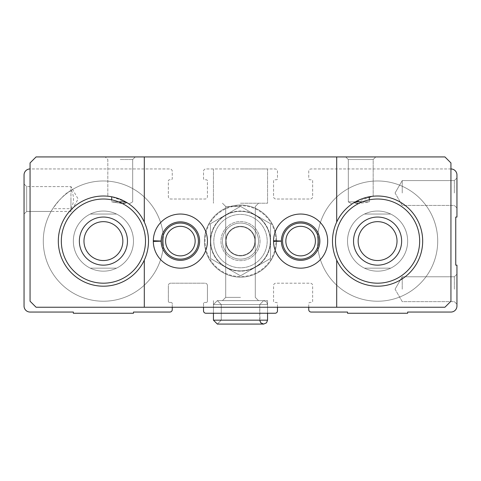 <?xml version="1.0" encoding="UTF-8"?>
<svg xmlns="http://www.w3.org/2000/svg" width="481" height="481" viewBox="0 0 481 481"><rect width="100%" height="100%" fill="white"/><g stroke="black" fill="none" stroke-linecap="round" stroke-linejoin="round"><path stroke-width="0.36" stroke-dasharray="2.4 1.8" d="M70.947 190.494C59.83 195.581 46.188 219.102 52.784 208.676L70.947 208.676L70.947 186.586L70.947 190.494L72.607 189.466L70.947 186.586L70.947 199.014L70.947 186.586L26.653 186.586L26.653 211.442L26.653 186.586L26.653 211.442L26.653 186.586L24.05 183.982L24.05 214.045L24.05 183.982L24.05 214.045L24.05 183.982L26.653 186.586L70.947 186.586L78.12 199.014L70.947 211.442L70.947 199.014L70.947 211.442L26.653 211.442L51.118 211.442L52.784 208.676A60.125 60.125 0 0 0 43.29 241.101A60.125 60.125 0 0 1 133.477 189.033A60.125 60.125 0 0 1 133.477 293.169A60.125 60.125 0 0 1 43.29 241.101A60.125 60.125 0 0 1 133.477 189.033A60.125 60.125 0 0 1 133.477 293.169A60.125 60.125 0 0 1 43.29 241.101A60.125 60.125 0 0 1 133.477 189.033A60.125 60.125 0 0 1 133.477 293.169A60.125 60.125 0 0 1 43.29 241.101A60.125 60.125 0 0 0 114.628 300.174A60.125 60.125 0 0 0 159.361 219.071A60.125 60.125 0 0 0 71.338 190.248L72.607 189.466M70.947 208.676C74.224 202.537 74.357 196.392 71.338 190.248M277.477 307.239L277.477 303.631A1.202 1.202 0 0 0 276.274 302.429L274.771 302.429A1.202 1.202 0 0 1 273.569 301.226L273.569 285.594A2.405 2.405 0 0 1 275.974 283.189L310.245 283.189A2.405 2.405 0 0 1 312.65 285.594L312.65 301.226A1.202 1.202 0 0 1 311.447 302.429L309.944 302.429A1.202 1.202 0 0 0 308.742 303.631L308.742 309.644A2.405 2.405 0 0 0 311.147 312.049L347.522 312.049L347.522 313.251L407.647 313.251L407.647 312.049L450.937 312.049A6.012 6.012 0 0 0 456.95 306.036L456.95 265.151L455.747 265.151L455.747 217.051L456.95 217.051L456.95 174.964A6.012 6.012 0 0 0 450.937 168.951L311.147 168.951A2.405 2.405 0 0 0 308.742 171.356L308.742 178.571A1.202 1.202 0 0 0 309.944 179.774L311.447 179.774A1.202 1.202 0 0 1 312.65 180.976L312.65 196.609A2.405 2.405 0 0 1 310.245 199.014L275.974 199.014A2.405 2.405 0 0 1 273.569 196.609L273.569 180.976A1.202 1.202 0 0 1 274.771 179.774L276.274 179.774A1.202 1.202 0 0 0 277.477 178.571L277.477 171.356A2.405 2.405 0 0 0 275.072 168.951L205.928 168.951A2.405 2.405 0 0 0 203.523 171.356L203.523 178.571A1.202 1.202 0 0 0 204.726 179.774L206.229 179.774A1.202 1.202 0 0 1 207.431 180.976L207.431 196.609A2.405 2.405 0 0 1 205.026 199.014L170.755 199.014A2.405 2.405 0 0 1 168.35 196.609L168.35 180.976A1.202 1.202 0 0 1 169.552 179.774L171.056 179.774A1.202 1.202 0 0 0 172.258 178.571L172.258 171.356A2.405 2.405 0 0 0 169.853 168.951L30.062 168.951A6.012 6.012 0 0 0 24.05 174.964L24.05 306.036A6.012 6.012 0 0 0 30.062 312.049L73.352 312.049L73.352 313.251L133.477 313.251L133.477 312.049L169.853 312.049A2.405 2.405 0 0 0 172.258 309.644L172.258 303.631A1.202 1.202 0 0 0 171.056 302.429L169.552 302.429L171.056 302.429A1.202 1.202 0 0 1 172.258 303.631L172.258 307.239M168.35 301.226A1.202 1.202 0 0 0 169.552 302.429A1.202 1.202 0 0 1 168.35 301.226L168.35 285.594L168.35 301.226M170.755 283.189A2.405 2.405 0 0 0 168.35 285.594A2.405 2.405 0 0 1 170.755 283.189L205.026 283.189L170.755 283.189M207.431 285.594A2.405 2.405 0 0 0 205.026 283.189A2.405 2.405 0 0 1 207.431 285.594L207.431 301.226L207.431 285.594M308.742 307.239L308.742 303.631A1.202 1.202 0 0 1 309.944 302.429L311.447 302.429A1.202 1.202 0 0 0 312.65 301.226L312.65 285.594A2.405 2.405 0 0 0 310.245 283.189L275.974 283.189A2.405 2.405 0 0 0 273.569 285.594L273.569 301.226A1.202 1.202 0 0 0 274.771 302.429L276.274 302.429A1.202 1.202 0 0 1 277.477 303.631L277.477 310.846A2.405 2.405 0 0 1 275.072 313.251L205.928 313.251A2.405 2.405 0 0 1 203.523 310.846L203.523 303.631A1.202 1.202 0 0 1 204.726 302.429L206.229 302.429A1.202 1.202 0 0 0 207.431 301.226A1.202 1.202 0 0 1 206.229 302.429L204.726 302.429A1.202 1.202 0 0 0 203.523 303.631L203.523 307.239M240.5 313.251L267.556 313.251L240.5 313.251M456.95 289.201L456.95 274.17L456.95 289.201M456.95 193.001L456.95 177.97L456.95 193.001M450.937 168.951L311.147 168.951A2.405 2.405 0 0 0 308.742 171.356L308.742 178.571A1.202 1.202 0 0 0 309.944 179.774L311.447 179.774A1.202 1.202 0 0 1 312.65 180.976L312.65 196.609A2.405 2.405 0 0 1 310.245 199.014L275.974 199.014A2.405 2.405 0 0 1 273.569 196.609L273.569 180.976A1.202 1.202 0 0 1 274.771 179.774L276.274 179.774A1.202 1.202 0 0 0 277.477 178.571L277.477 171.356A2.405 2.405 0 0 0 275.072 168.951L205.928 168.951A2.405 2.405 0 0 0 203.523 171.356L203.523 178.571A1.202 1.202 0 0 0 204.726 179.774L206.229 179.774A1.202 1.202 0 0 1 207.431 180.976L207.431 196.609A2.405 2.405 0 0 1 205.026 199.014L170.755 199.014A2.405 2.405 0 0 1 168.35 196.609L168.35 180.976A1.202 1.202 0 0 1 169.552 179.774L171.056 179.774A1.202 1.202 0 0 0 172.258 178.571L172.258 171.356A2.405 2.405 0 0 0 169.853 168.951L30.062 168.951M240.5 168.951L267.556 168.951L240.5 168.951M222.462 241.101A18.037 18.037 0 0 1 249.519 225.481A18.037 18.037 0 0 1 249.519 256.722A18.037 18.037 0 0 1 222.462 241.101A18.037 18.037 0 0 1 249.519 225.481A18.037 18.037 0 0 1 249.519 256.722A18.037 18.037 0 0 1 222.462 241.101M347.522 241.101A30.062 30.062 0 0 1 392.616 215.067A30.062 30.062 0 0 1 392.616 267.135A30.062 30.062 0 0 1 347.522 241.101A30.062 30.062 0 0 1 392.616 215.067A30.062 30.062 0 0 1 392.616 267.135A30.062 30.062 0 0 1 347.522 241.101A30.062 30.062 0 0 1 392.616 215.067A30.062 30.062 0 0 1 392.616 267.135A30.062 30.062 0 0 1 347.522 241.101A30.062 30.062 0 0 1 392.616 215.067A30.062 30.062 0 0 1 392.616 267.135A30.062 30.062 0 0 1 347.522 241.101A30.062 30.062 0 0 0 364.484 268.157A30.062 30.062 0 0 1 364.484 214.045L390.686 214.045A30.062 30.062 0 0 0 347.522 241.101A30.062 30.062 0 0 1 392.616 215.067A30.062 30.062 0 0 1 392.616 267.135A30.062 30.062 0 0 1 347.522 241.101A30.062 30.062 0 0 1 392.616 215.067A30.062 30.062 0 0 1 392.616 267.135A30.062 30.062 0 0 1 347.522 241.101M73.352 241.101A30.062 30.062 0 0 1 118.446 215.067A30.062 30.062 0 0 1 118.446 267.135A30.062 30.062 0 0 1 73.352 241.101A30.062 30.062 0 0 1 118.446 215.067A30.062 30.062 0 0 1 118.446 267.135A30.062 30.062 0 0 1 73.352 241.101A30.062 30.062 0 0 1 118.446 215.067A30.062 30.062 0 0 1 118.446 267.135A30.062 30.062 0 0 1 73.352 241.101A30.062 30.062 0 0 1 118.446 215.067A30.062 30.062 0 0 1 118.446 267.135A30.062 30.062 0 0 1 73.352 241.101A30.062 30.062 0 0 0 90.314 268.157A30.062 30.062 0 0 1 90.314 214.045L116.516 214.045A30.062 30.062 0 0 0 73.352 241.101A30.062 30.062 0 0 1 118.446 215.067A30.062 30.062 0 0 1 118.446 267.135A30.062 30.062 0 0 1 73.352 241.101A30.062 30.062 0 0 1 118.446 215.067A30.062 30.062 0 0 1 118.446 267.135A30.062 30.062 0 0 1 73.352 241.101M402.236 193.001L402.236 180.573L402.236 193.001M454.347 193.001L454.347 180.573L454.347 193.001M402.236 289.201L402.236 276.773L402.236 289.201M454.347 289.201L454.347 276.773L454.347 289.201M240.5 203.222L267.556 203.222L240.5 203.222M240.5 206.481L225.715 206.481L240.5 206.481M240.5 297.372L225.715 297.372L240.5 297.372M240.5 300.625L267.556 300.625L240.5 300.625M317.46 241.101A60.125 60.125 0 0 1 407.647 189.033A60.125 60.125 0 0 1 407.647 293.169A60.125 60.125 0 0 1 317.46 241.101A60.125 60.125 0 0 1 407.647 189.033A60.125 60.125 0 0 1 407.647 293.169A60.125 60.125 0 0 1 317.46 241.101A60.125 60.125 0 0 1 407.647 189.033A60.125 60.125 0 0 1 407.647 293.169A60.125 60.125 0 0 1 317.46 241.101A60.125 60.125 0 0 1 407.647 189.033A60.125 60.125 0 0 1 407.647 293.169A60.125 60.125 0 0 1 317.46 241.101M225.715 241.101A14.779 14.779 0 0 1 247.889 228.301A14.779 14.779 0 0 1 247.889 253.902A14.779 14.779 0 0 1 225.715 241.101A14.779 14.779 0 0 1 240.5 226.323A14.779 14.779 0 0 1 255.279 241.101A14.779 14.779 0 0 1 240.5 255.886A14.779 14.779 0 0 1 225.715 241.101A14.779 14.779 0 0 1 247.889 228.301A14.779 14.779 0 0 1 247.889 253.902A14.779 14.779 0 0 1 225.721 241.101A14.779 14.779 0 0 1 247.889 228.301A14.779 14.779 0 0 1 247.889 253.902A14.779 14.779 0 0 1 225.721 241.101M318.662 241.101A18.037 18.037 0 0 0 291.606 225.481A18.037 18.037 0 0 0 291.606 256.722A18.037 18.037 0 0 0 318.662 241.101A18.037 18.037 0 0 0 291.606 225.481A18.037 18.037 0 0 0 291.606 256.722A18.037 18.037 0 0 0 318.662 241.101A18.037 18.037 0 0 0 291.606 225.481A18.037 18.037 0 0 0 291.606 256.722A18.037 18.037 0 0 0 318.662 241.101M198.412 241.101A18.037 18.037 0 0 0 171.356 225.481A18.037 18.037 0 0 0 171.356 256.722A18.037 18.037 0 0 0 198.412 241.101A18.037 18.037 0 0 0 171.356 225.481A18.037 18.037 0 0 0 171.356 256.722A18.037 18.037 0 0 0 198.412 241.101A18.037 18.037 0 0 0 171.356 225.481A18.037 18.037 0 0 0 171.356 256.722A18.037 18.037 0 0 0 198.412 241.101M362.373 201.858L369.3 201.858L358.381 203.649A42.087 42.087 0 0 1 419.306 235.558A42.087 42.087 0 0 1 380.363 283.099A42.087 42.087 0 0 1 358.381 203.649A42.087 42.087 0 0 0 380.363 283.099A42.087 42.087 0 0 0 419.306 235.558A42.087 42.087 0 0 0 369.3 199.837L369.3 201.858L358.381 203.649L354.142 202.579L373.172 196.218L373.178 159.53L348.322 159.53L373.178 159.53L348.322 159.53L373.178 159.53L373.178 196.218L369.3 196.777L369.3 201.858L348.322 201.858L355.369 201.858L360.75 199.272L373.172 196.218L369.3 196.777A45.094 45.094 0 0 1 422.667 242.093A45.094 45.094 0 0 1 367.358 285.023A45.094 45.094 0 0 1 336.7 222.078L336.7 156.926L336.7 222.078L336.7 156.926L444.925 156.926L450.937 162.939L444.925 156.926L36.075 156.926L30.062 162.939L30.062 301.226L36.075 307.239L444.925 307.239L450.937 301.226L450.937 162.939L444.925 156.926L36.075 156.926L30.062 162.939L30.062 301.226L36.075 307.239L336.7 307.239L336.7 260.125L336.7 307.239L444.925 307.239L450.937 301.226L450.937 162.939L450.937 301.226L444.925 307.239L36.075 307.239L30.062 301.226L30.062 162.939L36.075 156.926L144.3 156.926L144.3 222.078A45.094 45.094 0 0 1 144.3 260.125L144.3 307.239M116.516 268.157L90.314 268.157A30.062 30.062 0 0 0 133.477 241.101A30.062 30.062 0 0 0 116.516 214.045A30.062 30.062 0 0 1 116.516 268.157L90.314 268.157A30.062 30.062 0 0 0 116.516 268.157L90.314 268.157L116.516 268.157M390.686 268.157L364.484 268.157A30.062 30.062 0 0 0 407.647 241.101A30.062 30.062 0 0 0 390.686 214.045A30.062 30.062 0 0 1 390.686 268.157L364.484 268.157A30.062 30.062 0 0 0 390.686 268.157L364.484 268.157L390.686 268.157M276.575 241.101A36.075 36.075 0 0 0 222.462 209.86A36.075 36.075 0 0 0 222.462 272.342A36.075 36.075 0 0 0 276.575 241.101A36.075 36.075 0 0 0 222.462 209.86A36.075 36.075 0 0 0 222.462 272.342A36.075 36.075 0 0 0 276.575 241.101A36.075 36.075 0 0 0 222.462 209.86A36.075 36.075 0 0 0 222.462 272.342A36.075 36.075 0 0 0 276.575 241.101A36.075 36.075 0 0 0 222.462 209.86A36.075 36.075 0 0 0 222.462 272.342A36.075 36.075 0 0 0 276.575 241.101M144.3 260.125A45.094 45.094 0 0 1 87.873 283.429A45.094 45.094 0 0 1 59.933 229.148A45.094 45.094 0 0 1 111.7 196.777L107.828 196.218L111.7 196.777L120.25 199.272L125.631 201.858L111.7 196.783L107.828 196.218L111.7 196.783L111.7 201.858L118.627 201.858M125.631 201.858L111.7 201.858L122.619 203.649L111.7 201.858L111.7 199.837A42.087 42.087 0 0 0 61.327 241.101A42.087 42.087 0 0 0 143.422 254.178A42.087 42.087 0 0 0 122.619 203.649A42.087 42.087 0 0 1 96.795 282.666A42.087 42.087 0 0 1 61.327 241.101A42.087 42.087 0 0 1 122.619 203.649L126.858 202.579L129.004 203.968L126.858 202.579A45.094 45.094 0 0 1 129.66 277.771A45.094 45.094 0 0 1 59.391 250.866A45.094 45.094 0 0 1 144.3 222.078M120.25 159.53L132.678 159.53L120.25 159.53M369.3 196.777A45.094 45.094 0 0 1 422.667 242.093A45.094 45.094 0 0 1 367.358 285.023A45.094 45.094 0 0 1 354.142 202.579L351.996 203.968L355.369 201.858L348.322 201.858L355.369 201.858M336.7 260.125A45.094 45.094 0 0 0 405.543 276.479A45.094 45.094 0 0 0 405.543 205.724A45.094 45.094 0 0 0 336.7 260.125L336.7 307.239M120.25 156.926L135.281 156.926L120.25 156.926M360.75 156.926L375.781 156.926L360.75 156.926M336.7 156.926L144.3 156.926M207.431 241.101A27.056 27.056 0 0 0 166.847 217.671A27.056 27.056 0 0 0 166.847 264.532A27.056 27.056 0 0 0 207.431 241.101A27.056 27.056 0 0 0 180.543 214.045A27.056 27.056 0 0 0 153.319 240.771A27.056 27.056 0 0 1 193.999 217.725A27.056 27.056 0 0 1 193.999 264.478A27.056 27.056 0 0 1 153.319 241.432A27.056 27.056 0 0 0 180.543 268.157A27.056 27.056 0 0 0 207.431 241.101A27.056 27.056 0 0 0 166.847 217.671A27.056 27.056 0 0 0 166.847 264.532A27.056 27.056 0 0 0 207.431 241.101A27.056 27.056 0 0 0 166.847 217.671A27.056 27.056 0 0 0 166.847 264.532A27.056 27.056 0 0 0 207.431 241.101M327.681 241.101A27.056 27.056 0 0 0 287.097 217.671A27.056 27.056 0 0 0 287.097 264.532A27.056 27.056 0 0 0 327.681 241.101A27.056 27.056 0 0 0 300.793 214.045A27.056 27.056 0 0 0 273.569 240.771A27.056 27.056 0 0 1 314.249 217.725A27.056 27.056 0 0 1 314.249 264.478A27.056 27.056 0 0 1 273.569 241.432A27.056 27.056 0 0 0 300.793 268.157A27.056 27.056 0 0 0 327.681 241.101A27.056 27.056 0 0 0 287.097 217.671A27.056 27.056 0 0 0 287.097 264.532A27.056 27.056 0 0 0 327.681 241.101A27.056 27.056 0 0 0 287.097 217.671A27.056 27.056 0 0 0 287.097 264.532A27.056 27.056 0 0 0 327.681 241.101M90.314 214.045L116.516 214.045A30.062 30.062 0 0 0 90.314 214.045L116.516 214.045L90.314 214.045M364.484 214.045L390.686 214.045A30.062 30.062 0 0 0 364.484 214.045L390.686 214.045L364.484 214.045M315.404 241.101A14.779 14.779 0 0 0 293.236 228.301A14.779 14.779 0 0 0 293.236 253.902A14.779 14.779 0 0 0 315.404 241.101A14.779 14.779 0 0 0 293.236 228.301A14.779 14.779 0 0 0 293.236 253.902A14.779 14.779 0 0 0 315.41 241.101A14.779 14.779 0 0 0 293.236 228.301A14.779 14.779 0 0 0 293.236 253.902A14.779 14.779 0 0 0 315.41 241.101M195.154 241.101A14.779 14.779 0 0 0 172.986 228.301A14.779 14.779 0 0 0 172.986 253.902A14.779 14.779 0 0 0 195.154 241.101A14.785 14.785 0 0 0 172.986 228.301A14.785 14.785 0 0 0 172.986 253.902A14.785 14.785 0 0 0 195.16 241.101A14.785 14.785 0 0 0 172.986 228.301A14.785 14.785 0 0 0 172.986 253.902A14.785 14.785 0 0 0 195.16 241.101M79.365 241.101A24.05 24.05 0 0 1 115.44 220.274A24.05 24.05 0 0 1 115.44 261.929A24.05 24.05 0 0 1 79.365 241.101A24.05 24.05 0 0 0 103.415 265.151A24.05 24.05 0 0 0 127.465 241.101A24.05 24.05 0 0 0 103.415 217.051A24.05 24.05 0 0 0 79.365 241.101A24.05 24.05 0 0 1 115.44 220.274A24.05 24.05 0 0 1 115.44 261.929A24.05 24.05 0 0 1 79.365 241.101M353.535 241.101A24.05 24.05 0 0 1 389.61 220.274A24.05 24.05 0 0 1 389.61 261.929A24.05 24.05 0 0 1 353.535 241.101A24.05 24.05 0 0 0 377.585 265.151A24.05 24.05 0 0 0 401.635 241.101A24.05 24.05 0 0 0 377.585 217.051A24.05 24.05 0 0 0 353.535 241.101A24.05 24.05 0 0 1 389.61 220.274A24.05 24.05 0 0 1 389.61 261.929A24.05 24.05 0 0 1 353.535 241.101M336.7 222.078A45.094 45.094 0 0 1 354.142 202.579M126.858 202.579A45.094 45.094 0 0 1 129.66 277.771A45.094 45.094 0 0 1 59.391 250.866A45.094 45.094 0 0 1 111.7 196.777M358.381 203.649A42.087 42.087 0 0 1 369.3 199.837M335.497 241.101A42.087 42.087 0 0 1 398.629 204.653A42.087 42.087 0 0 1 398.629 277.549A42.087 42.087 0 0 1 335.497 241.101M111.7 199.837A42.087 42.087 0 0 1 122.619 203.649M61.327 241.101A42.087 42.087 0 0 1 124.459 204.653A42.087 42.087 0 0 1 124.459 277.549A42.087 42.087 0 0 1 61.327 241.101M358.147 241.101A19.438 19.438 0 0 1 387.307 224.266A19.438 19.438 0 0 1 387.307 257.936A19.438 19.438 0 0 1 358.147 241.101M83.977 241.101A19.438 19.438 0 0 1 113.137 224.266A19.438 19.438 0 0 1 113.137 257.936A19.438 19.438 0 0 1 83.977 241.101M275.974 241.101A35.474 35.474 0 0 0 222.763 210.377A35.474 35.474 0 0 0 222.763 271.825A35.474 35.474 0 0 0 275.974 241.101A35.474 35.474 0 0 0 222.763 210.377A35.474 35.474 0 0 0 222.763 271.825A35.474 35.474 0 0 0 275.974 241.101M161.135 241.041A19.24 19.24 0 0 1 190.013 224.447A19.24 19.24 0 0 1 190.013 257.756A19.24 19.24 0 0 1 161.135 241.161A19.24 19.24 0 0 0 190.013 257.756A19.24 19.24 0 0 0 190.013 224.447A19.24 19.24 0 0 0 161.135 241.041L153.319 240.771A27.056 27.056 0 0 1 193.999 217.725A27.056 27.056 0 0 1 193.999 264.478A27.056 27.056 0 0 1 153.319 241.432L156.704 241.318M281.385 241.041A19.24 19.24 0 0 1 310.263 224.447A19.24 19.24 0 0 1 310.263 257.756A19.24 19.24 0 0 1 281.385 241.161A19.24 19.24 0 0 0 310.263 257.756A19.24 19.24 0 0 0 310.263 224.447A19.24 19.24 0 0 0 281.385 241.041L273.569 240.771A27.056 27.056 0 0 1 314.249 217.725A27.056 27.056 0 0 1 314.249 264.478A27.056 27.056 0 0 1 273.569 241.432L276.954 241.318M240.5 270.863A29.762 29.762 0 0 0 266.276 226.22A29.762 29.762 0 0 0 214.724 226.22A29.762 29.762 0 0 0 240.5 270.863A29.762 29.762 0 0 0 266.276 226.22A29.762 29.762 0 0 0 214.724 226.22A29.762 29.762 0 0 0 240.5 270.863M240.5 259.139A18.037 18.037 0 0 0 256.12 232.082A18.037 18.037 0 0 0 224.88 232.082A18.037 18.037 0 0 0 240.5 259.139A18.037 18.037 0 0 0 256.12 232.082A18.037 18.037 0 0 0 224.88 232.082A18.037 18.037 0 0 0 240.5 259.139M270.562 223.743L270.562 258.459L240.5 275.817L210.437 258.459L210.437 223.743L240.5 206.385L270.562 223.743L240.5 206.385L210.437 223.743L210.437 258.459L240.5 275.817L270.562 258.459L270.562 223.743L240.5 206.385L210.437 223.743L210.437 258.459L240.5 275.817L270.562 258.459L270.562 223.743L270.562 258.459L240.5 275.817L210.437 258.459L210.437 223.743L240.5 206.385L270.562 223.743L240.5 206.385L210.437 223.743L210.437 258.459L240.5 275.817L270.562 258.459L270.562 223.743L270.562 258.459L240.5 275.817L210.437 258.459L210.437 223.743L240.5 206.385L270.562 223.743L270.562 258.459L240.5 275.817L210.437 258.459L210.437 223.743L240.5 206.385L255.531 215.067A30.062 30.062 0 0 1 255.531 267.135A30.062 30.062 0 0 1 210.437 241.101A30.062 30.062 0 0 1 255.531 215.067L240.5 206.385L210.437 223.743L210.437 258.459L240.5 275.817L270.562 258.459L270.562 223.743M240.5 255.886A14.779 14.779 0 0 0 253.301 233.712A14.779 14.779 0 0 0 227.699 233.712A14.779 14.779 0 0 0 240.5 255.886A14.779 14.779 0 0 0 253.301 233.712A14.779 14.779 0 0 0 227.699 233.712A14.779 14.779 0 0 0 240.5 255.886M267.195 241.101A26.695 26.695 0 0 1 227.152 264.219A26.695 26.695 0 0 1 227.152 217.983A26.695 26.695 0 0 1 267.195 241.101A26.695 26.695 0 0 1 227.152 264.219A26.695 26.695 0 0 1 227.152 217.983A26.695 26.695 0 0 1 267.195 241.101A26.695 26.695 0 0 0 227.152 217.983A26.695 26.695 0 0 0 227.152 264.219A26.695 26.695 0 0 0 267.195 241.101A26.695 26.695 0 0 0 227.152 217.983A26.695 26.695 0 0 0 227.152 264.219A26.695 26.695 0 0 0 267.195 241.101M258.537 241.101A18.037 18.037 0 0 1 231.481 256.722A18.037 18.037 0 0 1 231.481 225.481A18.037 18.037 0 0 1 258.537 241.101A18.037 18.037 0 0 1 231.481 256.722A18.037 18.037 0 0 1 231.481 225.481A18.037 18.037 0 0 1 258.537 241.101A18.037 18.037 0 0 0 231.481 225.481A18.037 18.037 0 0 0 231.481 256.722A18.037 18.037 0 0 0 258.537 241.101A18.037 18.037 0 0 0 231.481 225.481A18.037 18.037 0 0 0 231.481 256.722A18.037 18.037 0 0 0 258.537 241.101M254.846 241.101A14.346 14.346 0 0 1 233.327 253.529A14.346 14.346 0 0 1 233.327 228.673A14.346 14.346 0 0 1 254.846 241.101A14.346 14.346 0 0 0 233.327 228.673A14.346 14.346 0 0 0 233.327 253.529A14.346 14.346 0 0 0 254.852 241.101M240.5 211.339A29.762 29.762 0 0 1 266.276 255.982A29.762 29.762 0 0 1 214.724 255.982A29.762 29.762 0 0 1 240.5 211.339A29.762 29.762 0 0 1 266.276 255.982A29.762 29.762 0 0 1 214.724 255.982A29.762 29.762 0 0 1 240.5 211.339M240.5 223.064A18.037 18.037 0 0 1 256.12 250.12A18.037 18.037 0 0 1 224.88 250.12A18.037 18.037 0 0 1 240.5 223.064A18.037 18.037 0 0 1 256.12 250.12A18.037 18.037 0 0 1 224.88 250.12A18.037 18.037 0 0 1 240.5 223.064M240.5 226.323A14.779 14.779 0 0 1 253.301 248.491A14.779 14.779 0 0 1 227.699 248.491A14.779 14.779 0 0 1 240.5 226.323A14.779 14.779 0 0 1 253.301 248.491A14.779 14.779 0 0 1 227.699 248.491A14.779 14.779 0 0 1 240.5 226.323M225.469 215.067A30.062 30.062 0 0 0 225.469 267.135A30.062 30.062 0 0 0 270.562 241.101A30.062 30.062 0 0 0 225.469 215.067M267.556 313.251L267.556 300.625L267.556 313.251L267.556 300.625L267.556 313.251L267.556 304.533L213.444 304.533L267.556 304.533L213.444 304.533L217.352 300.625L213.444 304.533L213.444 313.251L213.444 304.533L217.352 300.625L221.26 304.533L217.352 300.625L213.444 304.533L213.444 320.166L217.352 324.074L221.26 320.166L217.352 324.074L221.26 320.166L217.352 324.074L213.444 320.166L267.556 320.166L213.444 320.166L267.556 320.166L267.556 304.533L213.444 304.533L213.444 320.166M221.26 304.533L221.26 320.166L259.74 320.166L221.26 320.166L259.74 320.166L221.26 320.166L221.26 304.533L217.352 300.625L221.26 304.533L221.26 320.166L221.26 304.533L259.74 304.533L221.26 304.533M260.041 241.101A19.541 19.541 0 0 1 230.73 258.026A19.541 19.541 0 0 1 230.73 224.176A19.541 19.541 0 0 1 260.041 241.101A19.541 19.541 0 0 0 230.73 224.176A19.541 19.541 0 0 0 230.73 258.026A19.541 19.541 0 0 0 260.041 241.101M26.653 211.442L24.05 214.045L26.653 211.442M395.063 193.001L402.236 205.429L454.347 205.429L456.95 208.032L454.347 205.429L402.236 205.429L395.063 193.001L402.236 180.573L454.347 180.573L456.95 177.97L454.347 180.573L402.236 180.573L395.063 193.001M395.063 289.201L402.236 301.629L454.347 301.629L456.95 304.232L454.347 301.629L402.236 301.629L395.063 289.201L402.236 276.773L454.347 276.773L456.95 274.17L454.347 276.773L402.236 276.773L395.063 289.201M213.444 168.951L213.444 203.222L213.444 168.951M267.556 168.951L267.556 203.222L267.556 168.951M255.279 206.481L258.537 203.222L255.279 206.481L255.279 297.372L258.537 300.625L255.279 297.372L258.537 300.625L255.279 297.372L255.279 206.481L258.537 203.222L255.279 206.481L255.279 297.372L255.279 206.481M225.715 206.481L222.462 203.222L225.715 206.481L225.715 297.372L222.462 300.625L225.715 297.372L222.462 300.625L225.715 297.372L225.715 206.481L222.462 203.222L225.721 206.481L225.715 297.372L225.715 206.481M213.444 300.625L213.444 313.251L213.444 300.625M107.822 159.53L107.822 196.218L107.822 159.53L105.219 156.926L107.822 159.53M132.678 159.53L132.678 201.858L129.01 203.98L132.678 201.858L132.678 159.53L135.281 156.926L132.678 159.53M348.322 159.53L348.322 201.858L351.99 203.98L348.322 201.858L348.322 159.53L345.719 156.926L348.322 159.53M373.178 159.53L375.781 156.926L373.178 159.53M259.74 320.166L259.74 304.533L263.648 300.625L217.352 300.625L263.648 300.625L266.498 301.858L267.556 304.533L266.498 301.858L263.648 300.625L217.352 300.625L263.648 300.625L259.74 304.533L260.017 321.603L260.798 322.841L263.648 324.074L217.352 324.074"/><path stroke-width="0.72" d="M30.062 168.951A6.012 6.012 0 0 0 24.05 174.964L24.05 306.036A6.012 6.012 0 0 0 30.062 312.049L73.352 312.049L73.352 313.251L133.477 313.251L133.477 312.049L169.853 312.049A2.405 2.405 0 0 0 172.258 309.644L172.258 307.239M203.523 307.239L203.523 310.846A2.405 2.405 0 0 0 205.928 313.251L275.072 313.251A2.405 2.405 0 0 0 277.477 310.846L277.477 307.239M308.742 307.239L308.742 309.644A2.405 2.405 0 0 0 311.147 312.049L347.522 312.049L347.522 313.251L407.647 313.251L407.647 312.049L450.937 312.049A6.012 6.012 0 0 0 456.95 306.036L456.95 265.151L455.747 265.151L455.747 217.051L456.95 217.051L456.95 174.964A6.012 6.012 0 0 0 450.937 168.951M335.497 241.101A42.087 42.087 0 0 1 398.629 204.653A42.087 42.087 0 0 1 398.629 277.549A42.087 42.087 0 0 1 335.497 241.101M353.535 241.101A24.05 24.05 0 0 1 389.61 220.274A24.05 24.05 0 0 1 389.61 261.929A24.05 24.05 0 0 1 353.535 241.101M61.327 241.101A42.087 42.087 0 0 1 124.459 204.653A42.087 42.087 0 0 1 124.459 277.549A42.087 42.087 0 0 1 61.327 241.101M79.365 241.101A24.05 24.05 0 0 1 115.44 220.274A24.05 24.05 0 0 1 115.44 261.929A24.05 24.05 0 0 1 79.365 241.101M111.7 196.777A45.094 45.094 0 0 0 59.933 229.148A45.094 45.094 0 0 0 87.873 283.429A45.094 45.094 0 0 0 144.3 260.125L144.3 307.239L36.075 307.239L30.062 301.226L30.062 162.939L36.075 156.926L144.3 156.926L144.3 222.078A45.094 45.094 0 0 0 111.7 196.777L111.7 199.837M118.627 201.858L125.631 201.858M122.619 203.649L126.858 202.579M336.7 156.926L444.925 156.926L450.937 162.939L450.937 301.226L444.925 307.239L336.7 307.239L336.7 260.125A45.094 45.094 0 0 0 405.543 276.479A45.094 45.094 0 0 0 405.543 205.724A45.094 45.094 0 0 0 336.7 222.078L336.7 156.926L144.3 156.926M369.3 196.783L369.3 199.837M355.369 201.858L362.373 201.858M354.142 202.579L358.381 203.649M144.3 307.239L336.7 307.239M153.319 240.771A27.056 27.056 0 0 0 193.999 264.478A27.056 27.056 0 0 0 193.999 217.725A27.056 27.056 0 0 0 153.319 240.771L161.135 241.041A19.24 19.24 0 0 1 190.013 224.447A19.24 19.24 0 0 1 190.013 257.756A19.24 19.24 0 0 1 161.135 241.161L153.319 241.432A27.056 27.056 0 0 0 193.999 264.478A27.056 27.056 0 0 0 193.999 217.725A27.056 27.056 0 0 0 153.319 240.771M273.569 240.771A27.056 27.056 0 0 0 314.249 264.478A27.056 27.056 0 0 0 314.249 217.725A27.056 27.056 0 0 0 273.569 240.771L281.385 241.041A19.24 19.24 0 0 1 310.263 224.447A19.24 19.24 0 0 1 310.263 257.756A19.24 19.24 0 0 1 281.385 241.161L273.569 241.432A27.056 27.056 0 0 0 314.249 264.478A27.056 27.056 0 0 0 314.249 217.725A27.056 27.056 0 0 0 273.569 240.771M144.3 260.125A45.094 45.094 0 0 0 144.3 222.078M336.7 222.078A45.094 45.094 0 0 0 336.7 260.125M315.404 241.101A14.779 14.779 0 0 0 293.236 228.301A14.779 14.779 0 0 0 293.236 253.902A14.779 14.779 0 0 0 315.404 241.101M318.662 241.101A18.037 18.037 0 0 0 291.606 225.481A18.037 18.037 0 0 0 291.606 256.722A18.037 18.037 0 0 0 318.662 241.101M195.154 241.101A14.779 14.779 0 0 0 172.986 228.301A14.779 14.779 0 0 0 172.986 253.902A14.779 14.779 0 0 0 195.154 241.101M198.412 241.101A18.037 18.037 0 0 0 171.356 225.481A18.037 18.037 0 0 0 171.356 256.722A18.037 18.037 0 0 0 198.412 241.101M83.977 241.101A19.438 19.438 0 0 1 113.131 224.266A19.438 19.438 0 0 1 113.137 257.936A19.438 19.438 0 0 1 83.977 241.101M358.147 241.101A19.438 19.438 0 0 1 387.301 224.266A19.438 19.438 0 0 1 387.301 257.936A19.438 19.438 0 0 1 358.147 241.101M156.704 241.318L161.135 241.161M276.954 241.318L281.385 241.161M213.444 313.251L213.444 320.166L217.352 324.074L213.444 320.166L213.444 313.251M267.556 313.251L267.556 320.166L213.444 320.166M259.74 320.166L260.798 322.841L263.648 324.074L266.498 322.841L267.556 320.166L266.498 322.841L263.648 324.074L217.352 324.074"/></g></svg>
